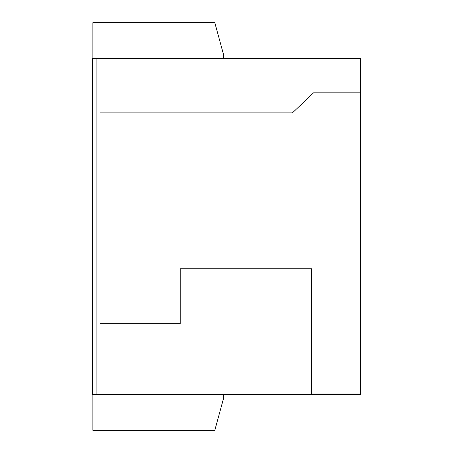 <?xml version="1.0" encoding="UTF-8"?>
<svg xmlns="http://www.w3.org/2000/svg" width="453" height="453" viewBox="0 0 453 453"><rect width="100%" height="100%" fill="white"/><g stroke="black" fill="none" stroke-linecap="round" stroke-linejoin="round"><path stroke-width="0.68" d="M223.561 394.546L223.561 398.334L214.796 430.35L92.865 430.35L92.865 394.546M360.469 92.831L360.469 58.454L92.531 58.454L92.531 394.546L360.469 394.546L360.469 92.831L313.538 92.831L292.44 112.865L99.983 112.865L99.983 323.663L180.249 323.663L180.249 268.759L311.534 268.759L311.534 394.025L360.469 394.025M96.11 58.454L96.11 394.546M92.865 58.454L92.865 22.65L214.796 22.65L223.561 54.666L223.561 58.454"/></g></svg>
